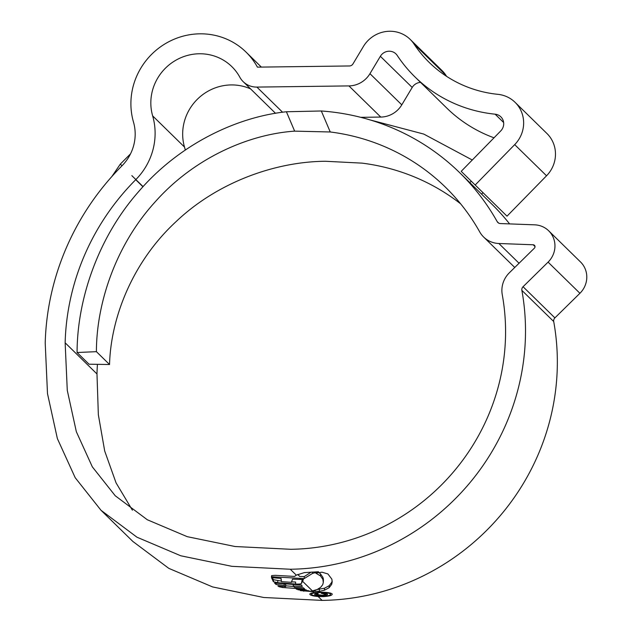 <?xml version="1.0" encoding="UTF-8"?>
<svg xmlns="http://www.w3.org/2000/svg" width="632" height="632" viewBox="0 0 632 632"><rect width="100%" height="100%" fill="white"/><g stroke="black" fill="none" stroke-linecap="round" stroke-linejoin="round"><path stroke-width="0.95" d="M143.077 186.63L131.835 175.633M130.516 153.86L120.333 164.083L122 165.781M132.404 510.198L116.059 482.864L104.707 451.043L98.347 414.742L96.98 373.954L65.143 342.797L67.276 390.363L76.338 431.703L92.319 466.835L115.222 495.749L147.296 519.749L187.246 536.671L235.08 546.522L290.799 549.295A213.426 205.258 134.4 0 0 505.505 337.164A213.426 205.258 134.4 0 0 502.258 294.678A24.395 23.455 134.4 0 1 509.376 272.763L534.396 248.163A2.03 1.951 -45.6 0 0 533.179 244.774L498.869 243.502A24.395 23.455 134.4 0 1 483.622 237.008A24.395 23.455 134.4 0 1 479.72 231.912A213.426 205.258 134.4 0 0 445.568 187.309A213.426 205.258 134.4 0 0 330.244 131.977L294.646 131.14C247.894 134.324 193.558 158.482 155.124 201.924C116.027 244.734 96.435 302.831 96.412 351.668L77.08 352.506L89.017 364.198L109.541 364.522L96.412 351.668M553.711 321.538L521.874 290.38A233.753 224.81 134.4 0 1 525.429 336.903A233.753 224.81 134.4 0 1 290.27 569.242L231.912 566.327L180.776 555.781L136.962 537.2L101.017 510.293L132.854 541.45L168.799 568.358L212.613 586.938L263.749 597.493L322.115 600.4A233.753 224.81 134.4 0 0 557.266 368.069A233.753 224.81 134.4 0 0 553.711 321.538A4.069 3.911 134.4 0 1 554.896 317.888L579.923 293.288A22.357 21.504 -45.6 0 0 586.788 277.646A22.357 21.504 -45.6 0 0 580.508 261.948L548.671 230.791A22.357 21.504 -45.6 0 0 534.696 224.834L500.386 223.562A4.069 3.911 134.4 0 1 497.194 221.635A233.753 224.81 134.4 0 0 459.78 172.789A233.753 224.81 134.4 0 0 321.317 110.987L330.244 131.977M521.874 290.38A4.069 3.911 134.4 0 1 523.059 286.723L548.078 262.122A22.357 21.504 -45.6 0 0 554.951 246.488A22.357 21.504 -45.6 0 0 548.671 230.791M101.017 510.293L75.184 477.689L57.37 438.584L47.495 393.625L45.212 343.05A256.11 246.314 134.4 0 1 121.889 165.9A44.374 42.676 -45.6 0 0 135.169 135.201A44.374 42.676 -45.6 0 0 133.502 122.134A68.54 65.918 134.4 0 1 164.249 44.343A68.54 65.918 134.4 0 1 246.046 52.101A68.54 65.918 134.4 0 1 257.414 67.142L349.457 65.965A4.069 3.911 -45.6 0 0 352.964 63.927L363.361 46.547A30.486 29.325 134.4 0 1 410.184 39.389A30.486 29.325 134.4 0 1 413.984 43.987A121.96 117.291 -45.6 0 0 429.183 62.402A121.96 117.291 -45.6 0 0 497.89 94.334A30.486 29.325 134.4 0 1 515.072 102.321L546.909 133.478A30.486 29.325 134.4 0 1 555.473 154.887A30.486 29.325 134.4 0 1 546.538 175.783L507.014 216.168L461.202 171.335L500.726 130.95A10.159 9.772 134.4 0 0 495.125 114.187A142.287 136.836 -45.6 0 1 414.963 76.922A142.287 136.836 -45.6 0 1 397.228 55.45A10.159 9.772 134.4 0 0 380.361 56.303L369.957 73.675A24.395 23.455 -45.6 0 1 348.935 85.913L256.892 87.09A20.327 19.545 -45.6 0 1 243.202 81.67A20.327 19.545 -45.6 0 1 239.828 77.207A48.214 46.365 134.4 0 0 231.833 66.629A48.214 46.365 134.4 0 0 174.29 61.17A48.214 46.365 134.4 0 0 152.66 115.893A64.701 62.228 -45.6 0 1 155.093 134.948A64.701 62.228 -45.6 0 1 135.73 179.701A235.783 226.762 134.4 0 0 65.143 342.797M515.072 102.321A30.486 29.325 134.4 0 1 523.636 123.73A30.486 29.325 134.4 0 1 514.701 144.625L475.177 185.01M296.297 575.136L304.348 572.616L318.52 571.747L312.437 573.469L304.205 578.58L271.444 576.755L271.634 575.61L275.236 575.325L294.607 576.431L296.297 575.136L290.27 569.242M281.24 581.053L273.443 579.71L273.387 581.709L277.725 582.72L295.579 584.047C298.778 584.197 300.714 584.008 301.393 583.47L303.423 579.528L292.545 579.149L291.534 581.922M312.421 590.912L317.28 589.451L320.622 587.349L322.691 584.742L323.308 582.538L322.873 579.339L320.448 575.886L315.787 573.153L321.965 572.189L327.921 573.951L331.863 579.157L332.195 581.875L331.689 584.316L329.106 587.721L324.445 590.217L319.342 591.355L311.56 591.07L312.421 590.912L302.262 580.974M323.434 579.749L323.308 582.538M313.18 591.663L300.303 590.596L312.785 591.276M318.805 592.279L314.159 592.619C310.675 593.077 309.301 593.74 310.036 594.609C311.086 595.494 313.788 596.134 318.149 596.521L323.244 596.632C329.825 596.181 332.756 595.241 332.045 593.811C330.07 592.603 325.662 592.097 318.805 592.279M332.258 594.278L332.045 593.811M285.664 586.67L284.123 585.303L276.113 584.505L274.549 583.052L301.598 585.042L302.278 586.457L293.248 585.99L294.575 587.341L303.352 587.799L304.782 589.095L282.378 587.491L279.06 586.725L277.89 585.904L285.664 586.67L285.719 584.679L284.985 584.063M306.267 589.893L296.155 588.953L306.267 589.893M308.542 590.699L297.917 589.774L308.542 590.699M309.806 594.167L310.036 594.609L310.059 593.748M291.565 581.511L291.55 582.333L281.461 581.653L281.106 578.462L271.476 577.601L273.387 581.709M301.417 583.534L302.317 578.975M109.541 364.522C110.821 316.909 133.099 261.435 175.649 222.022C217.534 181.945 275.781 161.61 325.433 161.271L362.081 163.135A213.426 205.258 134.4 0 1 460.602 203.796M482.911 192.578L481.671 194.206L491.617 203.946A233.753 224.81 134.4 0 1 509.621 223.91M410.184 39.389L442.021 70.547A30.486 29.325 134.4 0 1 445.821 75.153A121.96 117.291 -45.6 0 0 446.65 76.393M414.963 76.922L446.8 108.088A142.287 136.836 -45.6 0 0 494.019 137.808M360.738 117.331L380.772 117.07A24.395 23.455 -45.6 0 0 401.794 104.841L412.198 87.461A10.159 9.772 134.4 0 1 420.533 82.381M243.202 81.67L275.038 112.828A20.327 19.545 -45.6 0 0 275.544 113.31M185.287 150.045A64.701 62.228 -45.6 0 0 184.497 147.051A48.214 46.365 134.4 0 1 199.522 97.241A48.214 46.365 134.4 0 1 250.588 88.899M96.98 373.954A235.783 226.762 134.4 0 1 97.431 364.332M481.671 194.206L469.734 182.522L471.33 181.25M294.646 131.14L286.399 111.753C236.171 117.062 178.943 144.546 138.661 191.575C97.707 237.98 77.151 299.971 77.08 352.506M286.399 111.753L321.317 110.987M330.449 593.077L330.433 593.938C331.057 595.147 328.553 595.944 322.936 596.316L317.778 596.158C314.491 595.818 312.453 595.297 311.647 594.609C311.055 593.93 312.018 593.385 314.531 592.982L319.128 592.595C324.982 592.445 328.743 592.895 330.433 593.938L330.655 593.132M311.647 594.609L311.473 593.116M303.771 590.77L303.755 591.276M296.874 589L296.866 589.395M293.683 586.472L285.688 585.817M293.288 584.639L293.248 585.99M279.083 586.03L279.06 586.725M284.163 583.992L284.123 585.303M276.144 583.225L276.113 584.505M295.579 584.047L295.626 582.056L291.557 581.827M272.147 577.672L273.443 579.71M297.727 574.488L299.773 576.495L304.261 576.589L311.221 572.094M304.261 576.589L304.205 578.58M312.477 572.047L312.437 573.469M317.209 589.522L324.493 588.218L329.154 585.714L331.745 582.309L332.148 580.863M323.363 580.532L322.92 577.34L320.495 573.88L318.583 572.41M325.883 593.574L325.867 594.238C326.065 594.783 324.777 595.107 321.988 595.21L316.435 594.522L318.165 593.811L317.785 593.44L315.289 593.725L314.57 594.562L316.94 595.336L322.32 595.581C326.199 595.399 327.913 594.909 327.455 594.12C326.578 593.543 324.516 593.274 321.277 593.329L325.954 594.42L325.978 593.59M316.435 594.522L316.34 593.551M535.02 246.575L533.179 244.774M579.923 293.288L548.078 262.122M546.538 175.783L514.701 144.625M142.951 186.772L135.73 179.701M503.633 122.513L495.125 114.187M300.721 579.465L299.726 578.485M314.159 592.619L313.219 591.694M322.115 600.4L318.149 596.521M498.703 223.112L497.194 221.635M412.198 87.461L380.361 56.303M401.794 104.841L369.957 73.675M380.772 117.07L348.935 85.913M282.583 112.235L256.892 87.09M184.497 147.051L152.66 115.893M445.821 75.153L413.984 43.987M519.054 263.252L498.869 243.502M554.896 317.888L523.059 286.723M282.409 586.37L282.378 587.491M277.78 580.721L277.725 582.72M273.356 579.623L273.3 581.622M331.745 582.309L331.689 584.316M329.154 585.714L329.106 587.721M324.493 588.218L324.445 590.217M319.389 589.364L319.342 591.355M315.123 590.272L315.092 591.489M323.347 578.572L323.292 580.579M322.92 577.34L322.873 579.339M320.495 573.88L320.448 575.886M315.289 593.725L314.531 592.982M317.778 596.158L316.94 595.336M120.333 164.083L111.848 176.549M469.734 182.522L459.78 172.789M261.364 67.095L246.046 52.101M514.756 267.478L483.622 237.008M472.286 160.007L423.78 134.079L370.17 119.946M281.019 578.454L280.995 579.37"/></g></svg>
